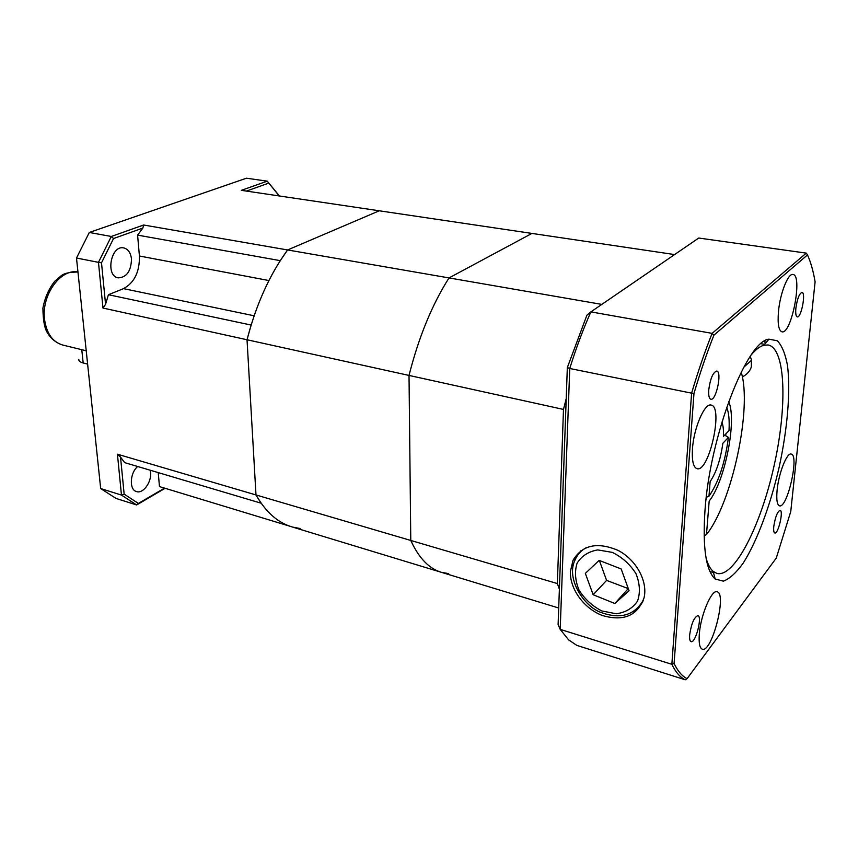 <?xml version="1.0" encoding="UTF-8"?>
<svg xmlns="http://www.w3.org/2000/svg" width="858" height="858" viewBox="0 0 858 858"><rect width="100%" height="100%" fill="white"/><g stroke="black" fill="none" stroke-linecap="round" stroke-linejoin="round"><path stroke-width="1.29" d="M137.688 466.505C129.837 472.876 129.065 489.875 136.508 491.57C143.061 494.036 151.737 482.142 150.558 472.479L150.182 470.216M131.488 259.009C130.716 252.767 128.153 249.077 123.788 247.919C110.961 244.712 105.148 276.04 118.211 277.863C126.684 277.402 131.102 271.117 131.488 259.009M139.414 256.006C139.715 271.814 134.416 282.7 123.52 288.642L108.419 294.712L251.126 325.053L247.029 339.757C256.199 304.408 269.723 274.474 287.602 249.957L379.268 210.789L241.345 190.337L267.235 181.156L246.461 178.207L89.307 232.464L111.304 236.465L143.618 225L287.602 249.957L280.266 260.65L137.591 235.113L139.414 256.006L268.929 280.545M566.216 398.648L563.481 409.427L409.019 375.429L410.778 540.454C418.79 557.957 428.936 568.564 441.237 572.275L291.591 526.769C277.574 522.522 265.701 511.915 255.984 494.948L247.029 339.757L102.981 308.043L98.466 262.344L76.491 258.022L100.676 488.545L121.461 495.077L117.428 454.204L255.984 494.948L261.164 503.206L124.678 462.634L120.528 457.089L124.153 494.133L138.395 503.442L164.554 488.116M292.782 527.112L300.064 528.517M165.111 488.288L136.658 504.965L116.044 498.434L100.676 488.545M290.401 526.383L159.459 486.572L158.247 472.619M279.215 195.956L267.235 181.156L279.365 195.871M89.307 232.464L76.491 258.022M101.501 262.838L98.466 262.344L111.304 236.465L113.535 238.535L101.501 262.838L105.566 304.322L102.981 308.043M138.395 503.442L136.658 504.965L121.461 495.077L124.153 494.133M108.419 294.712L105.566 304.322M143.618 225L142.868 228.067L137.591 235.113M142.868 228.067L113.535 238.535M268.35 183.258L246.407 191.087M117.428 454.204L120.528 457.089M580.92 551.48L580.963 550.654M674.602 254.569L531.939 233.419L449.013 277.928C432.024 304.729 418.693 337.237 409.019 375.429L247.029 339.757L255.984 494.948L557.357 583.547L559.384 589.178M563.481 409.427L557.357 583.547M448.691 573.648L441.237 572.275C428.936 568.564 418.79 557.957 410.778 540.454L409.019 375.429C418.693 337.237 432.024 304.729 449.013 277.928L531.939 233.419L379.268 210.789L287.602 249.957L601.801 304.397M706.434 497.222L708.965 496.246C718.596 482.282 725.085 462.676 728.431 437.419L725.696 435.703L725.889 433.848M708.965 496.246L710.145 481.585C716.323 472.372 720.559 459.588 722.865 443.254L728.431 437.419M721.921 422.072C723.176 425.396 723.68 430.169 723.433 436.4L729.01 430.619C729.579 420.291 728.807 412.484 726.694 407.218M706.016 499.453L706.745 493.35M724.377 435.414L725.696 435.703M728.678 401.619C737.14 419.916 725.096 480.984 709.18 501.104L706.477 534.523C732.003 502.917 752.402 407.872 741.194 372.136M704.118 535.971L706.477 534.523M708.74 389.94C708.397 395.517 709.105 398.616 710.842 399.249C716.162 400.976 722.329 371.471 716.73 371.042C712.944 372.34 710.285 378.635 708.74 389.94M795.87 308.215C795.43 313.481 795.892 316.377 797.264 316.902C801.211 318.136 806.155 292.503 801.983 292.406C799.291 293.522 797.254 298.788 795.87 308.215M773.787 526.415C773.433 530.373 773.777 532.561 774.806 532.99C778.206 534.373 783.751 510.671 780.104 510.338C777.38 511.604 775.267 516.966 773.787 526.415M689.65 634.909C689.392 638.888 689.864 641.14 691.076 641.645C695.506 643.586 702.616 616.366 697.886 615.626C694.122 617.159 691.376 623.584 689.65 634.909M742.342 376.919C747.114 374.399 750.117 371.01 751.372 366.763L751.383 359.513L750.224 356.467M570.409 571.471C569.648 588.942 584.105 608.794 602.638 615.583C623.777 621.621 637.58 615.679 644.058 597.769C648.026 581.241 636.057 559.523 617.899 550.31C597.2 541.655 582.228 545.012 573.005 560.349L570.409 571.471M706.059 558.065C707.871 564.457 710.252 568.908 713.202 571.407L716.945 573.434C734.48 577.842 760.832 525.546 773.97 466.248C787.397 407.024 785.907 348.477 768.167 344.98L763.91 345.216C760.177 346.214 756.123 349.227 751.758 354.236M705.008 510.102C710.016 435.703 746.782 340.969 768.929 339.178L777.316 340.755C781.938 345.602 785.338 353.85 787.494 365.508C790.722 391.162 787.451 429.086 779.107 467.406C770.291 505.619 757.056 541.301 743.189 563.127C736.261 572.747 729.665 578.753 723.412 581.156L715.164 579.011C705.898 570.559 702.509 547.597 705.008 510.102M692.47 448.831C691.795 460.703 693.307 467.32 697.039 468.693C709.03 472.779 723.712 406.392 711.1 405.073C704.665 402.756 693.736 428.067 692.47 448.831M778.474 311.583C777.509 323.852 778.667 330.598 781.96 331.81C791.484 334.695 803.013 274.892 792.953 274.496C788.094 273.037 780.04 293.468 778.474 311.583M777.101 490.272C776.275 499.656 777.069 504.836 779.482 505.812C787.354 508.794 799.57 454.804 791.183 454.075C786.904 452.338 778.603 473.455 777.101 490.272M699.302 634.309C698.691 643.135 699.688 648.09 702.294 649.174C711.85 653.217 727.252 593.328 717.106 591.795C711.647 589.178 700.546 615.336 699.302 634.309M687.086 678.657L776.275 558.075L790.754 511.572L815.1 281.821C813.298 271.128 810.767 262.162 807.496 254.923L713.931 335.156C706.799 353.11 700.149 372.554 693.972 393.479L674.088 663.513C677.788 671.17 682.121 676.211 687.086 678.657L685.242 679.793L576.844 645.388L568.629 639.886L560.199 629.375L671.846 664.307L691.612 393.157L569.744 368.49L560.199 629.375L558.108 624.656L567.331 367.567L586.926 315.176L590.872 311.883L712.119 333.365L806.273 253.121L698.744 238.041L590.872 311.883C583.15 329.247 576.104 348.112 569.744 368.49L567.331 367.567M559.663 581.349L565.905 407.4M685.242 679.793C680.115 677.348 675.654 672.189 671.846 664.307L674.088 663.513M693.972 393.479L691.612 393.157C697.951 371.675 704.783 351.737 712.119 333.365L713.931 335.156M806.273 253.121L807.496 254.923M87.559 364.082L83.183 362.977C80.008 362.13 78.55 360.907 78.818 359.33M743.768 367.213L751.554 360.253M764.864 340.916L765.143 343.736M599.152 560.381L585.338 573.391L593.157 594.744L614.854 603.496L629.064 590.733L621.181 568.961L599.152 560.381M599.334 560.446L606.595 580.394L628.292 588.609M628.002 588.878L614.854 603.496M606.595 580.394L593.157 594.744M123.52 288.642L254.129 315.787M77.96 272.018C60.446 268.393 41.077 295.463 44.584 319.723C46.686 333.623 52.713 342.052 62.666 345.023L86.218 350.783M83.183 362.977L81.767 349.689M643.328 600.364C641.226 605.072 638.009 608.762 633.697 611.454M643.5 599.839C634.609 615.325 620.441 619.54 601.018 612.473C583.923 606.467 565.969 578.818 574.86 560.424C577.144 554.804 580.963 550.546 586.314 547.629M612.312 552.38L597.726 549.914C588.524 551.501 581.649 555.93 577.091 563.202C574.474 571.632 575.128 580.609 579.043 590.132C584.738 599.131 592.342 606.07 601.833 610.95L616.216 613.76C625.514 612.526 632.614 608.311 637.526 601.136C640.443 592.631 639.907 583.44 635.928 573.573C630.008 564.264 622.136 557.207 612.312 552.38M86.819 356.51L87.816 365.948M441.237 572.275L558.708 608M77.96 272.007C60.457 272.361 61.722 276.362 54.976 281.027C48.906 288.502 44.884 297.554 42.9 308.172C43.082 319.723 44.412 327.638 46.89 331.896C50.547 338.427 55.813 342.803 62.666 345.023M576.319 557.357L573.005 560.349M713.202 571.407L715.164 579.011M763.91 345.216L768.929 339.178M709.931 571.535L713.481 572.5M761.014 343.704L764.628 344.348"/></g></svg>
